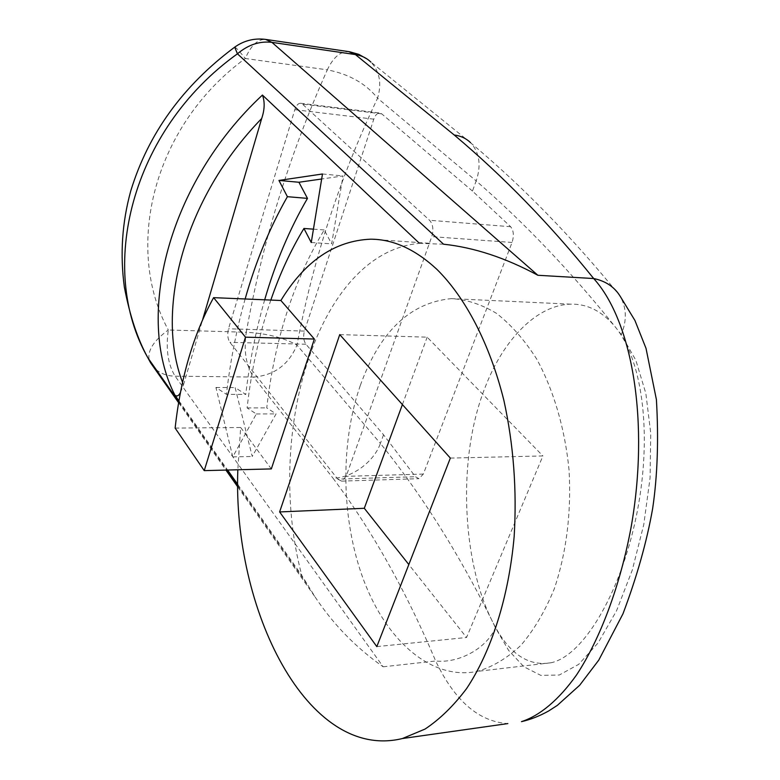 <?xml version="1.0" encoding="UTF-8"?>
<svg xmlns="http://www.w3.org/2000/svg" width="780" height="780" viewBox="0 0 780 780"><rect width="100%" height="100%" fill="white"/><g stroke="black" fill="none" stroke-linecap="round" stroke-linejoin="round"><path stroke-width="0.58" stroke-dasharray="3.9 2.92" d="M234.702 47.151C235.794 47.258 239.323 51.041 245.271 58.5C152.315 126.643 123.962 248.342 168.304 329.989C153.338 340.918 147.03 351.127 149.37 360.604M178.942 400.891L227.614 470.038M237.783 484.497L301.84 575.494L315.617 597.753C333.791 624.907 356.304 647.917 383.175 666.793L175.12 376.184C167.953 364.552 165.682 349.157 168.304 329.989L246.295 332.251C243.545 350.844 245.983 365.781 253.617 377.062C274.219 375.385 288.678 364.728 296.985 345.101C284.047 337.779 267.15 333.499 246.295 332.251C262.265 242.58 289.273 155.103 327.317 69.839L245.271 58.5C250.926 45.523 257.683 39.156 265.541 39.39L266.273 39.497M418.606 242.531L419.494 243.37C317.577 252.213 264.03 434.304 301.84 575.494M443.537 244.208L419.494 243.37M472.456 191.071L381.761 113.87L379.811 113.012C377.276 113.032 375.268 115.089 373.796 119.174L304.434 331.09C303.049 336.375 303.547 340.762 305.935 344.233L383.546 434.791L415.467 476.736L418.957 478.686L423.345 474.065L512.05 242.463C514.147 235.804 513.679 230.558 510.647 226.726L472.456 191.071L476.161 180.911C524.891 223.187 571.457 272.103 615.859 327.659C643.9 362.642 652.382 439.715 636.022 517.627C619.495 596.125 582.367 656.194 551.041 662.756C527.085 666.841 507.195 652.373 491.39 619.33C463.174 562.243 456.076 459.8 485.423 386.597C504.036 338.393 537.673 304.844 570.687 304.161C587.769 303.781 602.823 311.62 615.859 327.659L621.26 334.591L635.846 360.233L645.85 393.442L650.744 433.27L650.072 477.916L643.763 524.638L632.258 570.19L616.532 610.808L598.094 642.934L578.643 664.394L559.27 675.012L540.852 675.383L523.926 666.793L508.648 650.452L495.398 627.676L491.39 619.33C458.133 552.357 421.132 493.73 380.386 443.44C374.01 461.828 351.858 478.14 333.011 478.179C371.943 530.273 406.165 591.221 435.679 661.001C459.049 663.585 487.13 647.956 495.398 627.676M337.74 479.115L341.581 481.123L346.115 476.346L431.769 236.632C433.738 229.73 433.017 224.279 429.585 220.272L302.416 104.12L300.553 103.252C298.135 103.301 296.224 105.446 294.811 109.688L228.491 328.79C227.165 334.25 227.633 338.764 229.886 342.332L337.74 479.115L415.467 476.736M182.559 382.405L183.485 384.92L180.492 392.408M470.506 142.623L370.919 62.098C379.694 71.526 381.917 83.558 377.578 98.173L476.161 180.911C481.319 165.623 479.622 153.055 471.061 143.189C522.902 186.634 572.569 237.588 620.061 296.069L620.061 296.069C626.623 307.7 627.032 320.531 621.26 334.591M383.175 666.793L435.679 661.001C454.662 700.801 478.715 721.666 507.839 723.587M383.546 434.791L380.386 443.44L296.985 345.101C312.946 260.12 339.807 177.82 377.578 98.173C365.8 83.518 349.04 74.071 327.317 69.839C333.255 57.359 340.382 51.285 348.68 51.616L349.479 51.733M471.061 143.189L470.535 142.652M183.485 384.92L202.751 319.273M175.13 428.084L240.669 427.498L237.832 469.774M270.835 300.066C259.282 333.947 251.374 369.895 247.104 407.911L256.318 413.956L232.781 456.885L215.933 387.465L226.424 394.339L245.758 394.427L235.121 387.592L252.232 456.485L276.081 413.887L266.74 407.891C274.482 339.953 293.651 280.634 324.246 229.934L331.656 243.877L343.005 175.939L321.662 179M245.134 298.984C236.476 329.579 230.246 361.364 226.424 394.339M450.343 458.084L542.909 455.949L466.547 637.484L408.817 564.544M376.818 646.61L466.547 637.484M339.739 334.61L427.157 337.165L542.909 455.949M402.402 404.566L427.157 337.165M240.669 427.498L271.333 468.916M360.262 385.573C339.934 444.122 341.152 520.192 363.792 580.476C386.451 640.419 431.203 680.833 477.418 671.365C492.697 666.861 507.214 658.164 520.972 645.255C533.959 630.016 545.044 611.257 554.239 588.978C566.475 552.64 571.418 513.025 569.059 470.145C564.974 428.454 553.527 389.766 536.601 358.898C524.472 339.914 511.115 324.743 496.529 313.385C481.582 304.385 466.518 299.471 451.327 298.633C410.134 302.611 379.782 331.588 360.262 385.573M232.781 456.885L252.232 456.485M215.933 387.465L235.121 387.592M256.318 413.956L276.081 413.887M247.104 407.911L266.74 407.891M313.433 229.154L324.246 229.934M311.249 242.512L331.656 243.877M322.481 173.989L343.005 175.939M264.683 299.812C255.928 330.164 249.61 361.706 245.758 394.427M156.234 369.71C161.333 373.893 167.632 376.048 175.12 376.184L253.617 377.062L333.011 478.179M178.63 402.743L225.927 470.077M237.832 487.012L315.617 597.753M423.345 474.065L346.115 476.346M305.935 344.233L229.886 342.332M304.434 331.09L228.491 328.79M510.647 226.726L429.585 220.272M381.761 113.87L302.416 104.12M512.05 242.463L431.769 236.632M373.796 119.174L294.811 109.688M178.796 401.788L226.795 470.057M237.803 485.716L307.427 584.737M341.581 481.123L418.957 478.686M370.919 62.098L367.273 59.114M370.636 239.187L430.511 243.36M570.687 304.161L451.327 298.633M551.041 662.756L477.418 671.365M300.553 103.252L379.811 113.012"/><path stroke-width="1.17" d="M149.37 360.604L156.234 369.71M234.702 47.151L237.442 53.81C130.348 130.611 97.217 269.334 147.888 357.844L150.647 362.905L178.63 402.743M180.492 392.408C178.786 395.879 176.914 396.786 174.895 395.138L178.942 400.891M227.614 470.038L237.783 484.497M202.751 319.273L261.69 118.511C264.703 109.58 264.947 101.761 262.431 95.062L418.606 242.531M470.506 142.623L470.535 142.652C466.186 138.421 460.746 135.857 454.204 134.979C503.422 176.368 549.919 224.221 593.687 278.538C605.514 280.985 614.308 286.835 620.061 296.069L634.93 320.463L646.015 348.348L656.409 399.613C658.73 439.589 657.481 475.868 652.665 508.443C646.854 541.515 636.958 576.644 622.957 613.841L598.767 660.124L579.686 685.24L557.31 705.393L548.574 711.019C539.409 716.089 530.38 719.628 521.479 721.646C539.848 715.66 558.782 699.982 576.644 674.798C600.268 638.84 620.188 585.751 631.078 527.368C649.565 423.345 632.941 321.896 593.687 278.538L537.868 275.272L271.918 42.364C259.701 40.901 248.206 44.713 237.442 53.81L443.537 244.208C474.006 247.426 505.45 257.78 537.868 275.272M507.839 723.587L402.421 738.533L425.032 729.076C439.784 719.287 453.638 705.793 466.577 688.603C491.39 651.358 508.775 597.158 514.166 536.455C516.984 489.82 513.552 444.444 503.87 400.335C489.694 343.57 465.406 297.511 436.888 269.344C415.214 249.268 393.13 239.216 370.636 239.187C334.747 240.718 304.834 261.154 280.888 300.495L213.603 297.648C193.557 333.938 180.736 377.413 175.13 428.084L204.243 470.632L245.486 337.165L213.603 297.648M237.832 469.774C232.45 609.063 307.349 761.748 402.421 738.533M270.835 300.066C279.776 274.014 290.813 250.146 303.937 228.472L311.249 242.512L322.481 173.989L278.947 180.443L287.401 196.687C269.773 227.614 255.684 261.709 245.134 298.984M279.62 511.943L376.818 646.61L450.343 458.084L339.739 334.61L279.62 511.943L364.299 508.287L402.402 404.566M408.817 564.544L364.299 508.287M204.243 470.632L271.333 468.916L314.369 339.037L280.888 300.495M314.369 339.037L245.486 337.165M303.937 228.472L313.433 229.154M278.947 180.443L298.915 182.257L307.476 198.383C289.633 229.028 275.369 262.84 264.683 299.812M321.662 179L298.915 182.257M287.401 196.687L307.476 198.383M262.431 95.062C167.583 183.427 134.95 317.168 174.895 395.138M225.927 470.077L237.832 487.012M261.69 118.511C183.953 198.344 154.81 309.991 182.559 382.405M454.204 134.979L355.407 54.571L271.918 42.364L265.541 39.39C254.192 37.986 243.857 40.609 234.546 47.258C182.881 85.79 148.297 133.653 130.777 190.856C122.08 222.417 119.944 254.504 124.361 287.128C129.821 315.773 137.66 339.349 147.888 357.844L178.796 401.788M266.273 39.497L348.68 51.616L355.407 54.571C361.53 55.516 366.697 58.022 370.919 62.098M226.795 470.057L237.803 485.716M367.273 59.114L358.8 54.366L349.479 51.733"/></g></svg>
